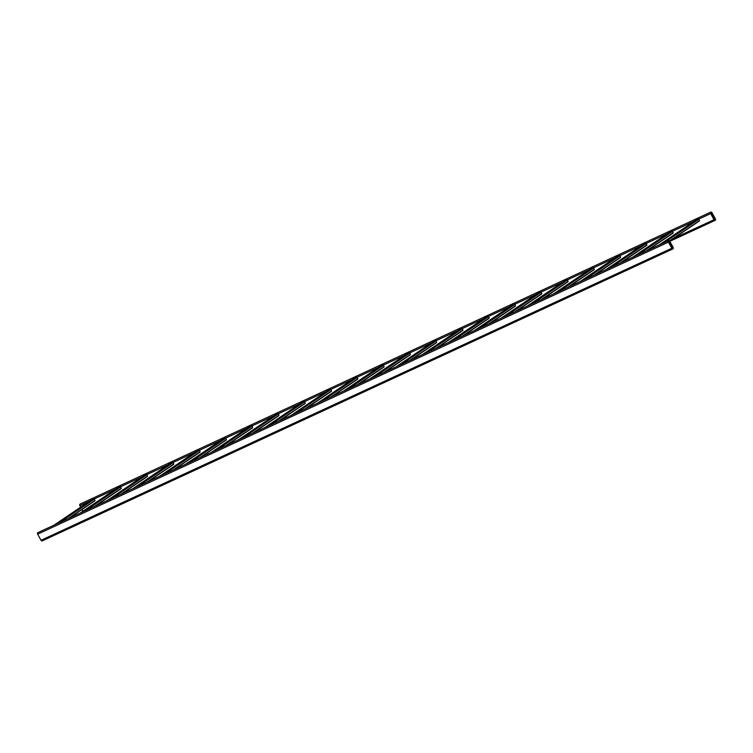 <?xml version="1.0" encoding="UTF-8"?>
<svg xmlns="http://www.w3.org/2000/svg" width="753" height="753" viewBox="0 0 753 753"><rect width="100%" height="100%" fill="white"/><g stroke="black" fill="none" stroke-linecap="round" stroke-linejoin="round"><path stroke-width="1.13" d="M672.975 248.876L42.187 540.908A1.167 0.781 -114.8 0 1 41.039 540.287L37.65 534.169A1.167 0.781 -114.8 0 1 37.81 532.672L668.608 240.631A1.167 0.781 -114.8 0 1 669.746 241.252L673.135 247.37A1.167 0.781 -114.8 0 1 671.836 248.255L668.438 242.137A1.167 0.781 -114.8 0 1 668.608 240.631M672.005 248.132L668.617 242.024A0.857 0.574 -114.8 0 1 669.577 241.374L672.966 247.483A0.857 0.574 -114.8 0 1 672.005 248.132M711.962 212.713A1.167 0.781 65.2 0 0 710.653 213.598L714.042 219.716A1.167 0.781 65.2 0 0 715.35 218.831L711.962 212.713M710.813 212.092L80.025 504.124A1.167 0.781 65.2 0 0 79.865 505.63L80.693 507.127M82.011 509.508L82.952 511.202M711.783 212.835A0.857 0.574 65.2 0 0 710.832 213.476L714.221 219.594A0.857 0.574 65.2 0 0 715.181 218.944L711.783 212.835L710.747 213.306M92.318 499.728L91.499 499.832M94.887 500.801L69.37 518.055L94.887 500.801L94.577 498.957L93.692 498.797L56.155 524.173M118.598 487.558L80.307 513M95.64 505.894L121.167 488.641L120.857 486.786L119.915 486.673M144.877 475.388L144.058 475.491M147.456 476.47L121.939 493.723L147.456 476.47L147.136 474.616L146.223 474.484L108.724 499.841M171.166 463.227L170.347 463.321M148.209 481.562L173.736 464.3L173.425 462.446L172.484 462.333M197.446 451.056L196.627 451.16M200.025 452.129L174.508 469.383L200.025 452.129L199.705 450.285L198.764 450.162M223.726 438.886L222.916 438.99M226.305 439.968L200.787 457.212L226.305 439.968L225.985 438.114L225.053 438.001M250.015 426.716L249.196 426.819M252.584 427.798L227.077 445.051L252.584 427.798L252.274 425.944L251.333 425.831M276.295 414.555L275.476 414.649M278.874 415.628L253.356 432.881L278.874 415.628L278.554 413.774L277.612 413.661M301.821 402.45L264.689 427.638M279.627 420.72L305.153 403.457L304.833 401.613L303.901 401.49M328.863 390.214L328.044 390.318M331.433 391.296L305.925 408.54L331.433 391.296L331.122 389.442L330.181 389.329M354.381 378.11L317.248 403.297M332.186 396.379L357.722 379.126L357.402 377.272L356.461 377.159M381.432 365.883L380.613 365.977M384.002 366.956L358.484 384.209L384.002 366.956L383.691 365.101L382.806 364.951L345.269 390.327M407.712 353.712L406.893 353.816M384.755 372.048L410.281 354.785L409.971 352.941L409.03 352.818M433.992 341.542L433.173 341.646M436.571 342.615L411.053 359.868L436.571 342.615L436.251 340.77L435.338 340.629L397.838 365.986M460.281 329.372L459.462 329.475M437.324 347.707L462.85 330.454L462.54 328.6L461.598 328.487M486.56 317.211L485.741 317.305M489.13 318.284L463.622 335.537L489.13 318.284L488.819 316.429L487.935 316.279L450.407 341.655M512.84 305.04L512.021 305.144M489.883 323.376L515.419 306.113L515.099 304.259L514.167 304.146M539.129 292.87L538.31 292.973M516.172 311.205L541.699 293.943L541.388 292.098L540.503 291.938L502.966 317.314M565.409 280.7L564.59 280.803M542.452 299.035L567.988 281.782L567.668 279.928L566.727 279.815M591.689 268.539L590.87 268.633M568.731 286.874L594.268 269.612L593.458 267.428L555.535 292.983M617.978 256.368L579.678 281.801M595.021 274.704L620.547 257.441L620.237 255.587L619.295 255.474M644.257 244.198L643.439 244.301M646.836 245.271L621.319 262.524L646.836 245.271L646.516 243.426L645.575 243.313M670.537 232.028L632.247 257.47M673.116 233.11L647.599 250.354L673.116 233.11L672.796 231.256L671.864 231.143M696.826 219.857L696.007 219.961M699.396 220.94L669.624 241.064L699.396 220.94L699.085 219.085L698.144 218.972M668.438 242.137L37.65 534.169M671.836 248.255L41.039 540.287M669.577 241.374L668.542 241.854M672.966 247.483L671.921 247.972M79.865 505.63L89.532 501.15M94.53 498.844L115.821 488.979M120.809 486.673L142.101 476.818M147.089 474.503L168.38 464.648M173.378 462.333L194.669 452.478M199.658 450.172L220.949 440.307M225.947 438.001L247.229 428.146M252.227 425.831L273.518 415.976M278.506 413.661L299.798 403.806M304.796 401.5L326.077 391.635M331.075 389.329L352.366 379.474M357.355 377.159L378.646 367.304M383.644 364.989L404.935 355.134M409.924 352.828L431.215 342.963M436.203 340.657L457.495 330.802M462.493 328.487L483.784 318.632M488.772 316.316L510.063 306.462M515.052 304.146L536.343 294.291M541.341 291.985L562.632 282.13M567.621 279.815L588.912 269.96M593.901 267.644L615.192 257.79M620.19 255.474L641.481 245.619M646.469 243.313L667.76 233.458M672.758 231.143L694.04 221.288M699.038 218.972L710.653 213.598M673.342 238.55L714.042 219.716M714.126 219.434L715.181 218.944M91.555 499.794L54.037 525.161L91.527 499.804M93.692 498.797L56.174 524.163M94.078 498.618L56.56 523.994M94.577 498.957L59.685 522.544M94.982 500.472L68.109 518.648M91.941 499.615L54.423 524.982M117.835 487.624L80.317 512.991M119.972 486.636L82.453 512.002L119.943 486.645M120.358 486.457L82.839 511.824M120.857 486.786L85.974 510.374M121.261 488.302L94.389 506.477M118.221 487.445L80.703 512.812M146.261 474.465L108.743 499.832M146.647 474.286L109.129 499.653M147.136 474.616L112.253 498.204M147.541 476.141L120.668 494.307M144.501 475.275L106.982 500.641M170.404 463.283L132.886 488.65M172.926 462.116L135.408 487.483M173.425 462.446L138.533 486.033M173.83 463.97L146.957 482.136M170.79 463.104L133.272 488.471M196.684 451.122L159.165 476.489L196.655 451.132M198.82 450.125L161.302 475.491M199.206 449.946L161.688 475.312M199.705 450.285L164.822 473.872M200.11 451.8L173.237 469.976M197.07 450.943L159.551 476.31M222.973 438.952L185.454 464.319M225.109 437.964L187.591 463.33L225.081 437.973M225.495 437.785L187.977 463.151M225.985 438.114L191.102 461.702M226.399 439.63L199.517 457.805M223.349 438.773L185.831 464.14M249.252 426.782L211.734 452.148M251.389 425.793L213.871 451.16M251.775 425.614L214.257 450.981M252.274 425.944L217.382 449.532M252.679 427.469L225.806 445.635M249.638 426.603L212.12 451.969M278.055 413.444L240.536 438.811M278.554 413.774L243.671 437.361M278.958 415.298L252.086 433.464M275.918 414.432L238.4 439.799M304.344 401.274L266.826 426.64M304.833 401.613L269.951 425.2M305.247 403.128L278.365 421.304M330.238 389.292L292.719 414.658L330.209 389.301M330.623 389.113L293.105 414.479M331.122 389.442L296.23 413.03M331.527 390.958L304.654 409.133M328.487 390.101L290.969 415.468M356.903 376.942L319.385 402.309M357.402 377.272L322.519 400.86M357.807 378.797L330.934 396.963M380.67 365.939L343.152 391.306L380.632 365.958M382.806 364.951L345.288 390.318M383.192 364.772L345.674 390.139M383.691 365.101L348.799 388.689M384.096 366.626L357.214 384.792M381.056 365.76L343.537 391.127M406.949 353.769L369.431 379.145M409.472 352.602L371.954 377.968M409.971 352.941L375.088 376.528M410.376 354.456L383.503 372.631M407.335 353.599L369.817 378.966M435.375 340.62L397.857 365.986M435.752 340.441L398.233 365.807M436.251 340.77L401.368 364.358M436.655 342.286L409.783 360.461M433.615 341.429L396.097 366.796M459.518 329.438L422 354.804M462.041 328.27L424.523 353.637M462.54 328.6L427.648 352.188M462.944 330.115L436.072 348.291M459.904 329.259L422.386 354.625M485.798 317.267L448.28 342.634M487.935 316.279L450.416 341.646M488.32 316.1L450.802 341.467M488.819 316.429L453.937 340.017M489.224 317.954L462.351 336.12M486.184 317.088L448.666 342.455M512.078 305.097L474.559 330.463M514.224 304.108L476.705 329.475L514.186 304.127M514.6 303.93L477.091 329.296M515.099 304.259L480.216 327.847M515.504 305.784L488.631 323.95M512.464 304.927L474.945 330.294M538.367 292.936L500.849 318.303L538.339 292.945M540.503 291.938L502.985 317.314M540.889 291.769L503.371 317.135M541.388 292.098L506.496 315.686M541.793 293.614L514.92 311.789M538.753 292.757L501.234 318.124M564.646 280.765L527.128 306.132M567.169 279.598L529.651 304.965M567.668 279.928L532.785 303.515M568.073 281.443L541.2 299.619M565.032 280.587L527.514 305.953M593.072 267.607L555.554 292.973M593.458 267.428L555.94 292.795M593.948 267.757L559.065 291.345M594.352 269.282L567.48 287.448M591.312 268.416L553.794 293.783M617.215 256.425L579.697 281.791M619.738 255.258L582.22 280.624M620.237 255.587L585.345 279.175M620.641 257.112L593.769 275.278M617.601 256.246L580.083 281.622M643.495 244.264L605.977 269.63L643.467 244.273M646.018 243.097L608.499 268.463M646.516 243.426L611.634 267.014M646.921 244.941L620.048 263.117M643.881 244.085L606.363 269.452M669.784 232.093L632.266 257.46M671.921 231.105L634.403 256.472L671.892 231.115M672.307 230.926L634.788 256.293M672.796 231.256L637.913 254.843M673.21 232.771L646.328 250.947M670.161 231.915L632.642 257.281M698.586 218.756L661.068 244.123M699.085 219.085L664.193 242.673M699.49 220.61L669.483 240.894M696.45 219.744L658.931 245.111M669.803 241.346L715.19 220.328M121.167 488.641L95.659 505.884M170.376 463.302L132.867 488.659M173.736 464.3L148.228 481.553M198.792 450.143L161.293 475.501M222.935 438.971L185.436 464.328M249.224 426.8L211.715 452.158M251.361 425.812L213.852 451.169M305.153 403.457L279.636 420.711M357.722 379.126L332.205 396.379M406.921 353.788L369.412 379.145M410.281 354.785L384.774 372.038M459.49 329.456L421.981 354.814M462.85 330.454L437.333 347.707M485.77 317.286L448.261 342.643M512.049 305.116L474.55 330.473M515.419 306.113L489.902 323.366M541.699 293.943L516.182 311.196M564.618 280.784L527.119 306.142M567.988 281.782L542.471 299.035M594.268 269.612L568.75 286.865M620.547 257.441L595.039 274.694"/></g></svg>
